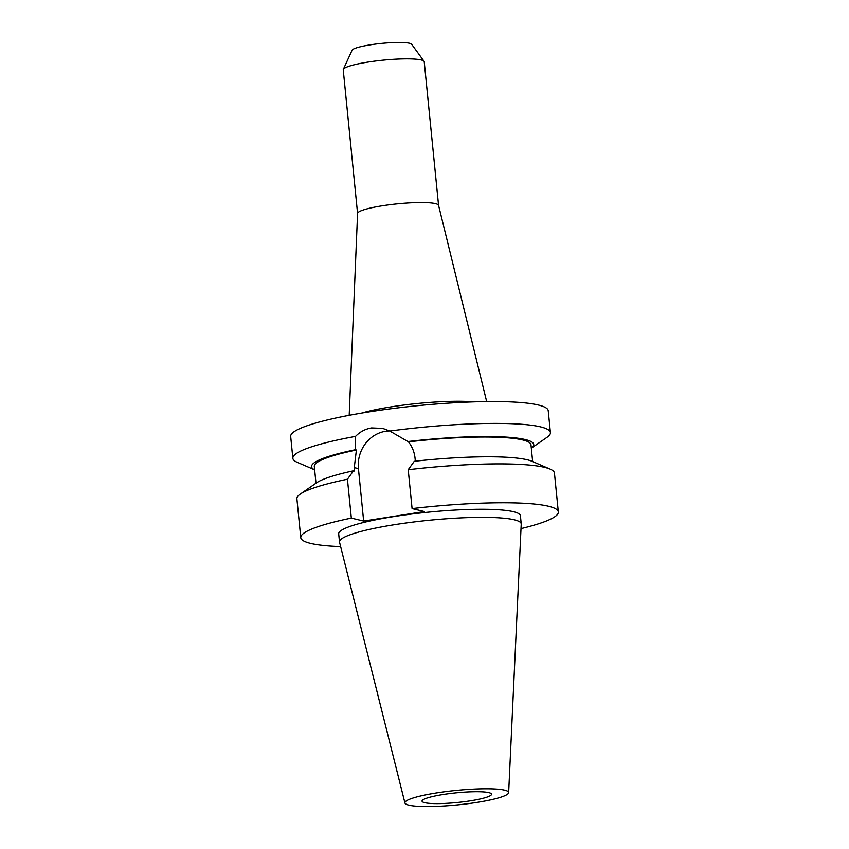 <?xml version="1.0" encoding="UTF-8"?>
<svg xmlns="http://www.w3.org/2000/svg" width="849" height="849" viewBox="0 0 849 849"><rect width="100%" height="100%" fill="white"/><g stroke="black" fill="none" stroke-linecap="round" stroke-linejoin="round"><path stroke-width="1.27" d="M470.144 800.872A34.926 4.861 174.3 0 0 491.539 794.208A34.926 4.861 174.3 0 0 443.433 794.473A34.926 4.861 174.3 0 0 422.038 801.138A34.926 4.861 174.3 0 0 470.144 800.872M438.572 205.447A40.699 5.667 174.3 0 0 438.562 205.341A40.699 5.667 174.3 0 0 382.517 205.755A40.699 5.667 174.3 0 0 357.578 213.417L349.194 415.31M438.572 205.394L424.235 61.744A40.699 5.667 174.3 0 0 424.054 61.298A40.699 5.667 174.3 0 0 368.169 62.051A40.699 5.667 174.3 0 0 343.325 69.353A40.699 5.667 174.3 0 0 343.24 69.83L357.578 213.481M424.054 61.298L411.648 44.244A30.012 4.181 174.3 0 0 370.44 44.806A30.012 4.181 174.3 0 0 352.112 50.187L343.325 69.353M436.853 792.892A52.129 7.259 174.3 0 0 404.941 802.995A52.129 7.259 174.3 0 0 476.714 802.454A52.129 7.259 174.3 0 0 508.657 792.648A52.129 7.259 174.3 0 0 436.853 792.892M508.657 792.648L521.222 524.098A91.31 12.703 174.3 0 0 521.222 523.844A91.31 12.703 174.3 0 0 395.443 524.533A91.31 12.703 174.3 0 0 339.504 541.98A91.31 12.703 174.3 0 0 339.547 542.235L404.941 802.995M521.222 523.844L520.416 515.746A91.31 12.703 174.3 0 0 394.636 516.436A91.31 12.703 174.3 0 0 338.687 533.883L339.504 541.98M531.325 448.198L546.968 437.362A129.419 18.009 174.3 0 0 550.407 432.608L548.231 410.746A129.419 18.009 174.3 0 0 369.962 411.733A129.419 18.009 174.3 0 0 290.676 436.45L292.852 458.322A129.419 18.009 174.3 0 0 297.161 462.291L314.65 469.826A111.633 15.537 174.3 0 1 355.317 449.758L355.54 436.397A129.419 18.009 174.3 0 0 292.852 458.322M355.54 436.397C359.997 431.78 365.346 428.957 371.575 427.928L382.75 428.405L389.787 431.037L408.486 441.873C412.19 446.627 414.376 452.05 415.044 458.12L415.352 461.177M550.407 432.608A129.419 18.009 174.3 0 0 389.787 431.037M531.315 448.187A111.633 15.537 174.3 0 0 407.393 441.607M521.01 528.598A129.419 18.009 174.3 0 0 558.324 511.958L554.45 473.095A129.419 18.009 174.3 0 0 550.141 469.115L532.026 461.304A111.633 15.537 174.3 0 0 414.28 461.294L408.22 469.72L412.094 508.583L424.436 511.544L363.659 521.053L351.327 518.092L347.443 479.229L353.513 470.802L354.617 471.068L354.266 467.619L356.41 450.012A108.874 15.155 174.3 0 0 314.3 466.398L315.987 483.208M356.41 450.012L355.317 449.758M532.652 461.58L530.975 444.77A108.874 15.155 174.3 0 0 408.486 441.873M353.513 470.802A111.633 15.537 174.3 0 0 316.55 482.816L300.334 494.054A129.419 18.009 174.3 0 0 296.895 498.798L300.769 537.661A129.419 18.009 174.3 0 0 340.64 546.607M347.443 479.229A129.419 18.009 174.3 0 0 300.334 494.054M550.141 469.115A129.419 18.009 174.3 0 0 408.22 469.72M351.327 518.092A129.419 18.009 174.3 0 0 300.769 537.661M558.324 511.958A129.419 18.009 174.3 0 0 412.094 508.583M363.659 521.053L358.427 468.616A33.069 30.405 103.5 0 1 389.585 430.942M361.674 413.081A69.745 9.71 -5.7 0 1 391.739 406.756A69.745 9.71 -5.7 0 1 474.007 401.864M354.266 467.619L358.427 468.616M438.562 205.341L486.679 401.588"/></g></svg>
